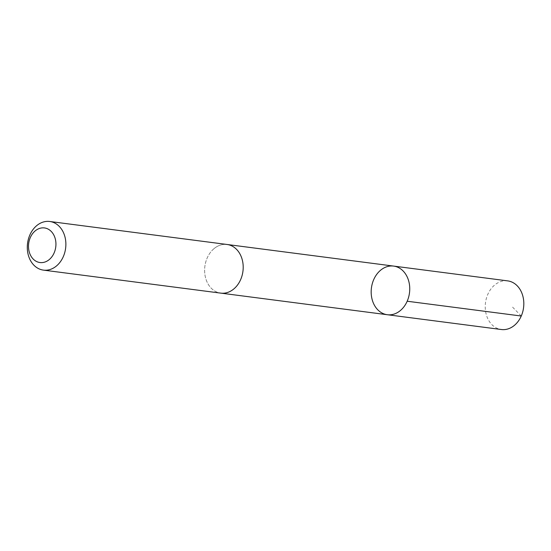 <?xml version="1.0" encoding="UTF-8"?>
<svg xmlns="http://www.w3.org/2000/svg" width="551" height="551" viewBox="0 0 551 551"><rect width="100%" height="100%" fill="white"/><g stroke="black" fill="none" stroke-linecap="round" stroke-linejoin="round"><path stroke-width="0.41" stroke-dasharray="2.75 2.07" d="M507.685 280.879A24.526 19.195 -82.6 0 0 494.316 285.315A24.526 19.195 -82.6 0 0 485.603 311.48A24.526 19.195 -82.6 0 0 501.376 329.519M213.698 248.921A24.52 19.189 -82.6 0 0 204.993 275.08A24.52 19.189 -82.6 0 0 220.751 293.118A24.52 19.189 -82.6 0 0 234.113 288.683A24.52 19.189 -82.6 0 0 242.826 262.524A24.52 19.189 -82.6 0 0 227.06 244.486A24.52 19.189 -82.6 0 0 213.698 248.921M387.305 314.724A24.52 19.189 97.4 0 1 371.539 296.679A24.52 19.189 97.4 0 1 380.252 270.52A24.52 19.189 97.4 0 1 393.614 266.085M227.549 244.548L227.06 244.486A24.526 19.195 -82.6 0 0 204.876 266.333A24.526 19.195 -82.6 0 0 220.751 293.125L221.247 293.18M521.253 316.026L511.59 306.115"/><path stroke-width="0.83" d="M380.252 270.52A24.52 19.189 97.4 0 1 393.614 266.085A24.52 19.189 97.4 0 1 409.489 292.87A24.52 19.189 97.4 0 1 387.305 314.724A24.52 19.189 97.4 0 1 371.539 296.679A24.52 19.189 97.4 0 1 380.252 270.52M501.376 329.519A24.526 19.195 -82.6 0 0 514.737 325.083A24.526 19.195 -82.6 0 0 523.45 298.917A24.526 19.195 -82.6 0 0 507.685 280.879L393.614 266.085A24.52 19.189 97.4 0 1 409.489 292.87A24.52 19.189 97.4 0 1 387.305 314.724L501.376 329.519M43.433 270.121L220.751 293.125A24.526 19.195 -82.6 0 0 234.12 288.69A24.526 19.195 -82.6 0 0 242.833 262.524A24.526 19.195 -82.6 0 0 227.06 244.479L49.742 221.481A24.526 19.195 -82.6 0 0 27.55 243.335A24.526 19.195 -82.6 0 0 43.433 270.121A24.526 19.195 -82.6 0 0 56.794 265.685A24.526 19.195 -82.6 0 0 65.507 239.52A24.526 19.195 -82.6 0 0 49.742 221.481M49.48 259.383A17.446 13.651 -82.6 0 0 48.667 229.402A17.446 13.651 -82.6 0 0 28.5 246.924A17.446 13.651 -82.6 0 0 49.48 259.383M407.182 301.232L521.253 316.026M221.247 293.18L387.305 314.724M227.549 244.548L393.614 266.085"/></g></svg>

